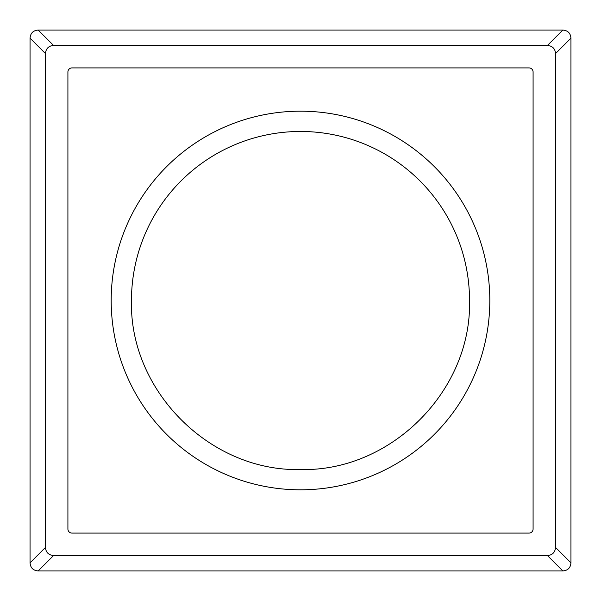 <?xml version="1.0" encoding="UTF-8"?>
<svg xmlns="http://www.w3.org/2000/svg" width="601" height="601" viewBox="0 0 601 601"><rect width="100%" height="100%" fill="white"/><g stroke="black" fill="none" stroke-linecap="round" stroke-linejoin="round"><path stroke-width="0.9" d="M131.469 300.5C129.14 390.823 210.177 471.86 300.5 469.531C390.823 471.86 471.86 390.823 469.531 300.5A169.031 169.031 0 0 0 300.5 131.469A169.031 169.031 0 0 0 131.469 300.5M300.5 489.815A189.315 189.315 0 0 0 489.815 300.5A189.315 189.315 0 0 0 300.5 111.185A189.315 189.315 0 0 0 111.185 300.5A189.315 189.315 0 0 0 300.5 489.815M38.156 30.05L562.844 30.05C567.825 30.478 570.529 33.183 570.95 38.156L570.95 562.844C570.522 567.825 567.817 570.529 562.844 570.95L38.156 570.95C33.175 570.522 30.471 567.817 30.05 562.844L30.05 38.156C30.478 33.175 33.183 30.471 38.156 30.05L53.549 45.443C48.643 45.864 45.939 48.568 45.443 53.549L45.443 547.451C45.864 552.357 48.568 555.061 53.549 555.557L547.451 555.557C552.357 555.136 555.061 552.432 555.557 547.451L555.557 53.549C555.136 48.643 552.432 45.939 547.451 45.443L53.549 45.443M67.913 71.97L67.913 529.03A4.057 4.057 0 0 0 71.97 533.087L529.03 533.087A4.057 4.057 0 0 0 533.087 529.03L533.087 71.97A4.057 4.057 0 0 0 529.03 67.913L71.97 67.913A4.057 4.057 0 0 0 67.913 71.97M562.844 30.05L547.451 45.443M570.95 38.156L555.557 53.549M570.95 562.844L555.557 547.451M562.844 570.95L547.451 555.557M38.156 570.95L53.549 555.557M30.05 562.844L45.443 547.451M30.05 38.156L45.443 53.549"/></g></svg>
